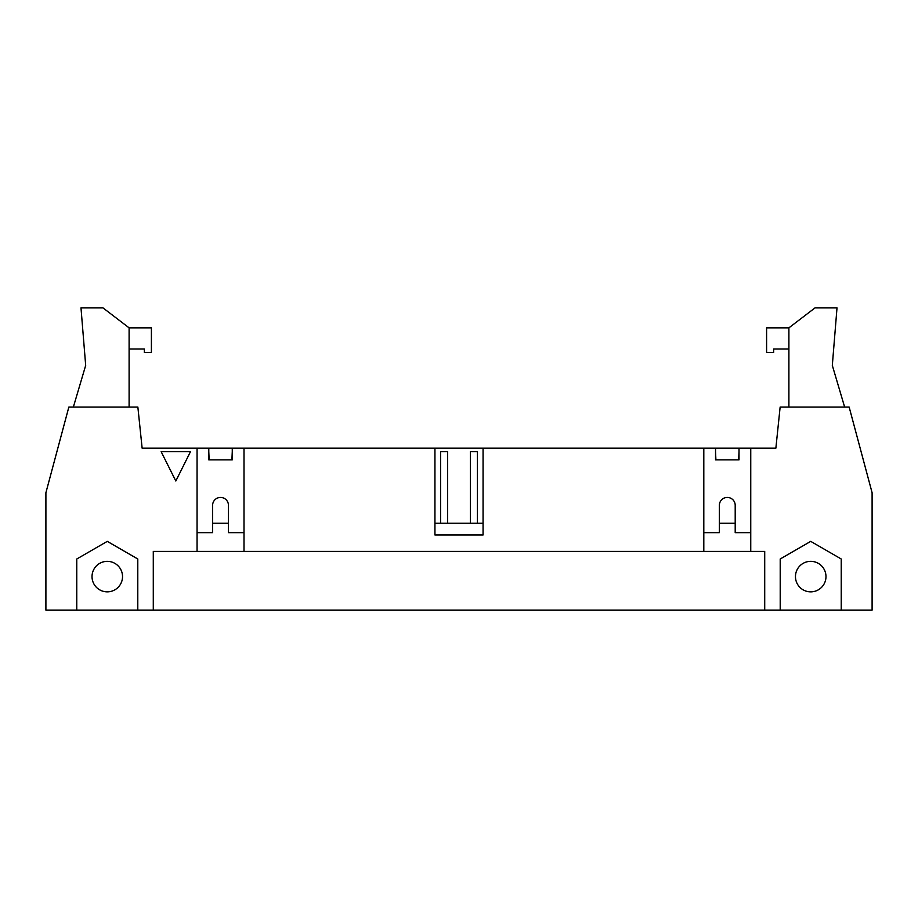 <?xml version="1.0" encoding="UTF-8"?>
<svg xmlns="http://www.w3.org/2000/svg" width="918" height="918" viewBox="0 0 918 918"><rect width="100%" height="100%" fill="white"/><g stroke="black" fill="none" stroke-linecap="round" stroke-linejoin="round"><path stroke-width="1.38" d="M715.902 459.884L715.547 451.667M477.429 523.249L477.429 451.667L470.383 451.667L470.383 523.249M447.617 523.249L447.617 451.667L440.571 451.667L440.571 523.249M232.265 451.667L231.91 459.884M209.143 459.884L208.788 451.667M739.013 451.667L738.669 459.884M750.752 532.647L735.203 532.647L735.203 505.359A7.918 7.918 0 0 0 727.285 497.43A7.918 7.918 0 0 0 719.356 505.359L719.356 532.647L703.808 532.647M190.485 451.667L175.82 481.009L161.143 451.667L190.485 451.667M73.36 407.064L85.684 365.41L80.991 307.897L103 307.897L129.105 327.852L151.401 327.852L151.401 352.501L144.367 352.501L144.367 348.978L129.105 348.978M129.105 327.852L129.105 407.064M788.895 348.978L773.633 348.978L773.633 352.501L766.599 352.501L766.599 327.852L788.895 327.852L815 307.897L837.009 307.897L832.316 365.41L844.64 407.064M788.895 327.852L788.895 407.064M76.768 610.103L45.9 610.103L45.9 492.736L68.85 407.064L137.861 407.064L142.129 448.145L750.752 448.145L750.752 551.42L764.717 551.42L764.717 610.103L76.768 610.103L76.768 558.993L107.28 541.368L137.792 558.993L137.792 610.103M122.53 576.607A15.262 15.262 0 0 0 99.649 563.388A15.262 15.262 0 0 0 99.649 589.815A15.262 15.262 0 0 0 122.53 576.607M825.982 576.607A15.262 15.262 0 0 1 803.089 589.815A15.262 15.262 0 0 1 803.089 563.388A15.262 15.262 0 0 1 825.982 576.607M841.232 610.103L780.208 610.103L780.208 558.993L810.72 541.368L841.232 558.993L841.232 610.103L872.1 610.103L872.1 492.736L849.15 407.064L780.139 407.064L775.871 448.145L750.752 448.145M780.208 610.103L764.717 610.103M153.283 610.103L153.283 551.42L703.808 551.42L703.808 448.145M228.456 523.249L212.609 523.249M244.004 532.647L228.456 532.647L228.456 505.359A7.918 7.918 0 0 0 220.527 497.43A7.918 7.918 0 0 0 212.609 505.359L212.609 532.647L197.06 532.647M483.063 448.145L483.063 534.987L434.937 534.987L434.937 448.145M244.004 448.145L244.004 551.42M208.788 448.145L208.788 459.884L232.265 459.884L232.265 448.145M197.06 551.42L197.06 448.145M715.547 448.145L715.547 459.884L739.013 459.884L739.013 448.145M703.808 551.42L750.752 551.42M735.203 523.249L719.356 523.249M483.063 523.249L434.937 523.249"/></g></svg>
